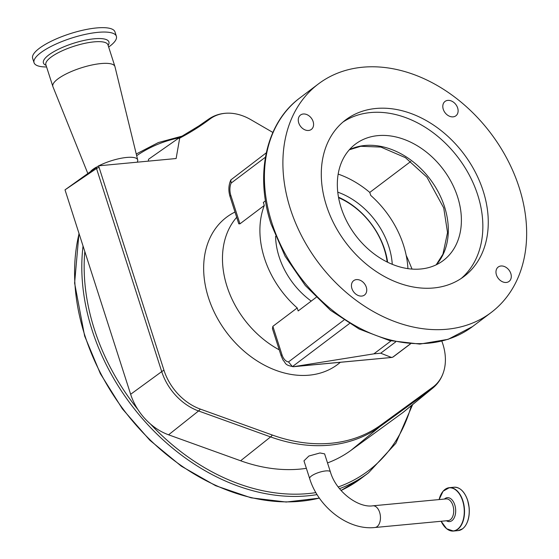 <?xml version="1.0" encoding="UTF-8"?>
<svg xmlns="http://www.w3.org/2000/svg" width="559" height="559" viewBox="0 0 559 559"><rect width="100%" height="100%" fill="white"/><g stroke="black" fill="none" stroke-linecap="round" stroke-linejoin="round"><path stroke-width="0.84" d="M324.604 453.859L319.993 452.965L308.882 456.032L303.963 460.847L309.658 478.574A10.894 3.019 162.2 0 1 311.328 476.065A10.894 3.019 162.2 0 1 325.757 470.923A10.894 3.019 162.2 0 1 330.404 471.915L324.604 453.859M441.841 341.172A49.087 36.936 -127.1 0 1 442.833 344.016A49.087 36.936 -127.1 0 1 443.979 370.575A49.087 36.936 -127.1 0 1 432.834 387.17A8.581 5.653 -126.1 0 1 431.576 389.015A49.8 37.474 -127.1 0 0 432.848 388.037L403.884 411.759A51.288 38.592 -127.1 0 1 402.578 412.773L350.947 450.379A168.818 127.019 -127.1 0 1 327.518 462.922M306.367 468.337A168.818 127.019 -127.1 0 1 240.622 460.77L168.58 434.811A51.288 38.592 -127.1 0 1 150.476 424.029A51.288 38.592 -127.1 0 1 137.856 409.461A51.288 38.592 -127.1 0 1 130.645 394.284L65.012 189.857L98.587 165.827L176.127 158.525L179.691 138.122A388.414 292.252 52.9 0 0 210.009 118.997A49.087 36.936 -127.1 0 1 228.589 113.156A49.087 36.936 -127.1 0 1 250.795 119.647L272.862 132.441M148.261 161.153L148.596 159.224L178.16 138.513L201.268 124.482A387.701 291.714 52.9 0 0 207.892 119.696L194.532 128.975M137.186 162.194L137.241 162.089A25.735 7.134 162.2 0 0 137.696 159.93A25.735 7.134 162.2 0 0 126.683 157.449A25.735 7.134 162.2 0 0 98.817 165.806M137.696 159.93L114.972 66.71A32.597 9.042 162.2 0 0 114.923 66.535A32.597 9.042 162.2 0 0 101.018 63.565A32.597 9.042 162.2 0 0 67.898 73.082A32.597 9.042 162.2 0 0 52.846 86.463A32.597 9.042 162.2 0 0 52.909 86.631L87.756 173.318M95.931 167.4A25.735 7.134 162.2 0 0 90.844 171.075M108.663 47.04A43.239 11.991 162.2 0 0 116.384 36.286A43.239 11.991 162.2 0 0 97.944 32.345A43.239 11.991 162.2 0 0 54.013 44.972A43.239 11.991 162.2 0 0 34.05 62.72A43.239 11.991 162.2 0 0 46.586 66.968M116.384 36.286L114.972 31.891A43.239 11.991 162.2 0 0 96.532 27.95A43.239 11.991 162.2 0 0 52.602 40.576A43.239 11.991 162.2 0 0 32.639 58.325L34.05 62.72M178.16 138.513L179.691 138.122M432.834 387.17L381.203 424.777A166.617 125.363 -127.1 0 1 272.317 435.035L200.283 409.076A49.087 36.936 -127.1 0 1 163.976 370.282L98.587 165.827M406.19 255.372A166.617 125.363 -127.1 0 1 409.461 262.863L412.046 269.103M98.845 167.427L96.511 168.504A5.15 3.829 -124.1 0 1 96.267 167.155M236.688 217.318A87.071 65.515 52.9 0 0 227.031 286.488A87.071 65.515 52.9 0 0 279.234 349.836M265.427 157.205L231.105 183.121A12.012 7.176 -95.4 0 0 230.832 195.426L239.951 223.831L264.302 205.446A87.071 65.515 52.9 0 0 264.456 258.23A87.071 65.515 52.9 0 0 297.213 307.946L272.862 326.33L281.981 354.734A12.012 7.176 -95.4 0 0 288.507 361.911L292.427 366.613L293.81 366.676L391.873 357.446M239.951 223.831L238.777 223.824L230.042 196.614C228.254 190.668 228.526 185.099 230.853 179.9L266.273 152.831M407.93 268.662A87.071 65.515 52.9 0 0 403.493 245.135A87.071 65.515 52.9 0 0 370.736 195.419L369.772 192.422A89.216 67.129 52.9 0 0 338.174 174.101M410.788 161.453L369.772 192.422M298.73 122.91A9.007 6.778 52.9 0 0 311.349 129.422A9.007 6.778 52.9 0 0 313.117 121.555A9.007 6.778 52.9 0 0 300.497 115.042A9.007 6.778 52.9 0 0 298.73 122.91M351.904 288.521A9.007 6.778 52.9 0 0 364.524 295.026A9.007 6.778 52.9 0 0 366.285 287.165A9.007 6.778 52.9 0 0 353.665 280.653A9.007 6.778 52.9 0 0 351.904 288.521M496.441 274.902A9.007 6.778 52.9 0 0 509.06 281.415A9.007 6.778 52.9 0 0 510.821 273.547A9.007 6.778 52.9 0 0 498.202 267.041A9.007 6.778 52.9 0 0 496.441 274.902M443.266 109.291A9.007 6.778 52.9 0 0 455.885 115.804A9.007 6.778 52.9 0 0 457.646 107.943A9.007 6.778 52.9 0 0 445.034 101.431A9.007 6.778 52.9 0 0 443.266 109.291M519.15 187.454A143.265 107.789 52.9 0 0 318.455 83.892A143.265 107.789 52.9 0 0 290.401 209.003A143.265 107.789 52.9 0 0 491.095 312.565A143.265 107.789 52.9 0 0 519.15 187.454M341.151 207.794A72.915 54.866 -127.1 0 1 355.426 144.117A72.915 54.866 -127.1 0 1 457.576 196.831A72.915 54.866 -127.1 0 1 443.301 260.508A72.915 54.866 -127.1 0 1 341.151 207.794M461.14 278.515A98.139 73.844 52.9 0 0 477.714 194.937A98.139 73.844 52.9 0 0 343.002 122.03M326.428 205.607A98.139 73.844 52.9 0 0 463.907 276.551A98.139 73.844 52.9 0 0 483.13 190.85A98.139 73.844 52.9 0 0 345.644 119.905A98.139 73.844 52.9 0 0 326.428 205.607M391.007 340.906L373.866 353.854L380.714 353.204L391.384 357.418L392.767 357.159L410.39 343.862M395.667 341.912L380.714 353.204M281.981 354.734A5.15 1.425 162.2 0 0 281.191 355.922L283.161 360.296C286.068 363.057 284.189 365.167 293.587 366.69L373.866 353.854M296.703 366.334L392.027 357.425M393.382 356.796L392.767 357.159M231.105 183.121L230.853 179.9M264.302 205.446L263.345 202.449L265.49 200.821M316.156 297.374L298.178 310.944L297.213 307.946M275.559 236.359A68.687 51.68 52.9 0 0 279.137 256.847A68.687 51.68 52.9 0 0 311.23 301.091M392.271 264.344A68.687 51.68 52.9 0 0 388.812 246.519A68.687 51.68 52.9 0 0 337.769 192.149M281.191 355.922L272.45 328.706L272.862 326.33M387.632 262.262A68.631 51.638 52.9 0 0 384.704 249.587A68.631 51.638 52.9 0 0 338.495 197.18M387.177 262.038A66.912 50.345 52.9 0 0 384.236 249.034A66.912 50.345 52.9 0 0 338.586 197.676M467.603 500.263A21.563 12.885 -95.4 0 0 464.452 493.604M467.163 522.392A21.563 12.885 -95.4 0 0 467.624 500.34M467.562 500.263A21.787 13.018 -95.4 0 0 454.069 487.217C460.001 487.162 464.536 491.522 467.659 500.284L469.183 507.886C469.742 515.929 468.183 522.295 464.508 526.976L462.712 528.723L458.156 530.61A21.787 13.018 -95.4 0 0 467.562 500.263M446.327 528.444A21.787 13.018 -95.4 0 0 453.454 531.05A21.787 13.018 -95.4 0 0 462.866 500.71A21.787 13.018 -95.4 0 0 449.366 487.665A21.787 13.018 -95.4 0 0 442.854 491.557M441.142 521.268A21.64 12.934 -95.4 0 0 458.569 528.346A21.64 12.934 -95.4 0 0 462.621 500.78A21.64 12.934 -95.4 0 0 450.344 487.804A21.64 12.934 -95.4 0 0 439.101 499.571L443.098 491.193L449.366 487.665L454.069 487.217M446.445 520.764A12.025 7.183 -95.4 0 0 454.118 517.99A12.025 7.183 -95.4 0 0 454.767 504.861A12.025 7.183 -95.4 0 0 444.405 499.075M450.365 519.723A10.894 6.512 -95.4 0 0 452.888 505.434A10.894 6.512 -95.4 0 0 446.138 498.907L372.874 505.811A10.894 6.512 84.6 0 1 380.099 514.154A10.894 6.512 84.6 0 1 377.094 526.627A10.894 6.512 84.6 0 1 374.921 527.507L448.185 520.604A10.894 6.512 -95.4 0 0 450.365 519.723M402.578 412.773L431.576 389.015L379.945 426.622L350.947 450.379M381.203 424.777A8.581 5.653 -126.1 0 1 379.945 426.622A167.33 125.901 -127.1 0 1 270.591 436.921L240.622 460.77M150.476 424.029A195.594 147.164 52.9 0 0 315.891 492.612M338.223 486.98A195.594 147.164 52.9 0 0 411.284 405.701M83.053 246.037A197.306 148.456 52.9 0 0 92.123 330.187A197.306 148.456 52.9 0 0 317.086 494.603M339.516 488.657A197.306 148.456 52.9 0 0 368.528 472.816L395.856 443.287L412.64 404.59M84.814 251.536A195.594 147.164 52.9 0 0 94.394 329.377A195.594 147.164 52.9 0 0 137.856 409.461M179.558 137.738A195.594 147.164 52.9 0 0 136.669 155.709M79.071 233.627A197.306 148.456 52.9 0 0 84.905 335.638A197.306 148.456 52.9 0 0 319.371 498.083M361.317 478.266L341.039 490.467A197.306 148.456 52.9 0 0 361.317 478.266L368.528 472.816M114.923 66.535L107.957 44.839A32.597 9.042 162.2 0 0 94.059 41.869A32.597 9.042 162.2 0 0 60.931 51.386A32.597 9.042 162.2 0 0 45.88 64.767L52.846 86.463M108.132 45.384A34.406 9.545 162.2 0 0 94.247 38.788A34.406 9.545 162.2 0 0 54.943 51.058A34.406 9.545 162.2 0 0 46.055 65.312M210.009 118.997A8.581 5.653 -126.9 0 0 207.892 119.696A49.8 37.474 -127.1 0 1 208.745 119.081L194.099 129.255M234.997 212.036A92.221 69.386 52.9 0 0 208.486 297.772A92.221 69.386 52.9 0 0 340.326 362.302M272.317 435.035A8.581 3.703 -70.2 0 1 270.591 436.921L198.55 410.963A49.8 37.474 -127.1 0 1 161.719 371.609L96.511 168.504L65.012 189.857M130.645 394.284L161.719 371.609A8.581 2.376 -17.8 0 1 163.976 370.282M168.58 434.811L198.55 410.963A8.581 3.703 -70.2 0 0 200.283 409.076M349.382 149.707A72.915 54.866 -127.1 0 1 444.503 206.704A72.915 54.866 -127.1 0 1 436.272 264.791M472.607 326.526L448.101 339.341L419.788 344.085L389.511 340.543L359.13 329.02L330.474 310.28L305.277 285.488L285.076 256.176L271.122 224.145C254.611 174.408 265.972 122.798 299.966 97.853A143.265 107.789 52.9 0 0 271.912 222.964A143.265 107.789 52.9 0 0 472.607 326.526L491.095 312.565M349.41 323.591L292.427 366.613M230.832 195.426A5.15 1.425 162.2 0 0 230.042 196.614M288.507 361.911L343.883 320.104M458.156 530.61L453.454 531.05L446.641 528.751L441.128 521.268M374.921 527.507C348.222 530.505 318.371 507.209 309.658 478.574M136.249 153.991L158.351 142.559L182.961 135.893M319.406 498.132L286.215 502.038L251.096 497.824L215.606 485.687L181.34 466.192L149.798 440.206L122.393 408.888L100.347 373.636L84.64 336.029L74.613 283.092L78.98 233.348M228.589 113.156C221.21 113.128 214.593 115.098 208.745 119.081M432.848 388.037C438.277 383.502 441.987 377.681 443.979 370.575M372.874 505.811C358.375 508.138 336.036 491.766 330.404 471.915M349.305 149.798L360.786 146.29L380.875 147.073L405.429 157.659L426.929 177.182L443.713 207.892L447.535 232.572L442.931 254.219L436.167 264.84M299.966 97.853L318.455 83.892M410.502 343.869L393.375 356.796"/></g></svg>
